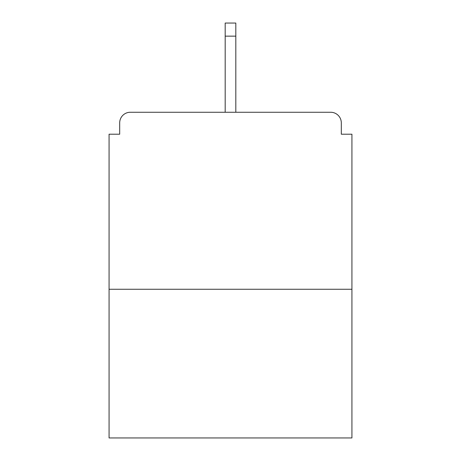 <?xml version="1.0" encoding="UTF-8"?>
<svg xmlns="http://www.w3.org/2000/svg" width="461" height="461" viewBox="0 0 461 461"><rect width="100%" height="100%" fill="white"/><g stroke="black" fill="none" stroke-linecap="round" stroke-linejoin="round"><path stroke-width="0.69" d="M341.307 134.209L341.307 122.88L341.307 134.209L351.927 134.209L351.927 437.95L109.073 437.95L109.073 134.209L119.693 134.209L119.693 122.88L119.693 134.209M351.927 289.266L109.073 289.266M341.307 122.88A10.62 10.62 0 0 0 330.687 112.259L130.313 112.259A10.62 10.62 0 0 0 119.693 122.88M330.687 112.259L275.811 112.259M185.189 112.259L130.313 112.259M235.813 36.148L225.187 36.148L225.187 23.05L235.813 23.05L235.813 112.259M225.187 36.148L225.187 112.259"/></g></svg>
